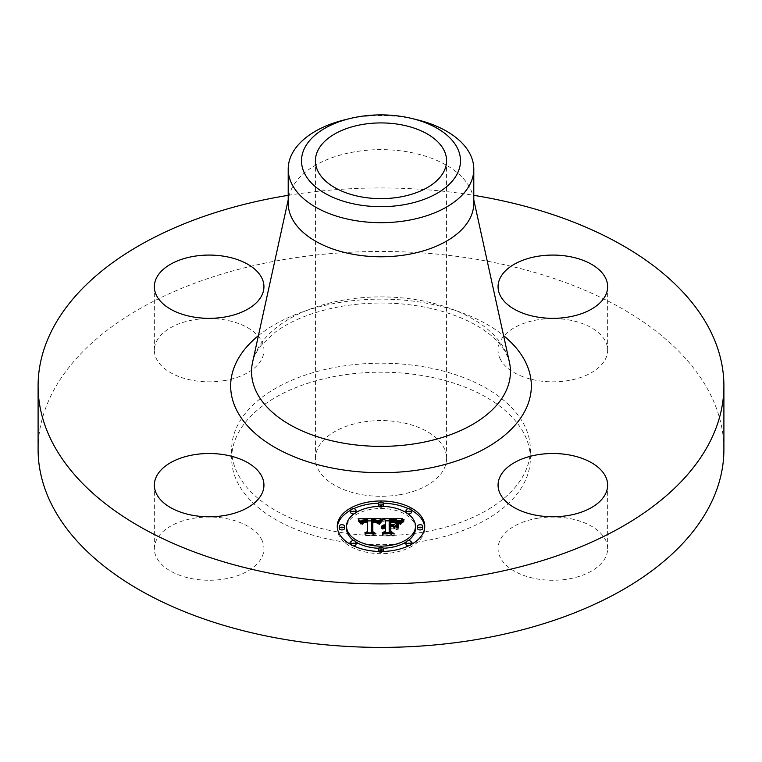 <?xml version="1.0" encoding="UTF-8"?>
<svg xmlns="http://www.w3.org/2000/svg" width="762" height="762" viewBox="0 0 762 762"><rect width="100%" height="100%" fill="white"/><g stroke="black" fill="none" stroke-linecap="round" stroke-linejoin="round"><path stroke-width="0.57" stroke-dasharray="3.81 2.86" d="M261.728 539.734A54.797 31.633 180 0 1 263.938 548.64A54.797 31.633 180 0 1 216.941 579.949A54.797 31.633 180 0 1 156.572 557.546A54.797 31.633 180 0 1 154.353 548.64A54.797 31.633 180 0 1 201.359 517.322A54.797 31.633 180 0 1 261.728 539.734M38.1 449.418A342.9 197.968 180 0 1 284.464 259.461A342.9 197.968 180 0 1 723.9 449.418M423.053 532.162A149.352 86.23 180 0 1 231.648 449.418A149.352 86.23 180 0 1 338.947 366.684A149.352 86.23 180 0 1 530.352 449.418A149.352 86.23 180 0 1 423.053 532.162M224.571 380.562A54.797 31.633 180 0 1 154.353 350.206A54.797 31.633 180 0 1 193.719 319.85A54.797 31.633 180 0 1 263.938 350.206A54.797 31.633 180 0 1 224.571 380.562M500.272 359.112A54.797 31.633 180 0 1 498.062 350.206A54.797 31.633 180 0 1 545.059 318.887A54.797 31.633 180 0 1 605.428 341.3A54.797 31.633 180 0 1 607.647 350.206A54.797 31.633 180 0 1 560.642 381.514A54.797 31.633 180 0 1 500.272 359.112M537.429 518.284A54.797 31.633 180 0 1 607.647 548.64A54.797 31.633 180 0 1 568.281 578.996A54.797 31.633 180 0 1 498.062 548.64A54.797 31.633 180 0 1 537.429 518.284M288.207 195.339A342.9 197.968 180 0 1 473.793 195.339M338.947 375.695A149.352 86.23 180 0 1 530.352 458.438A149.352 86.23 180 0 1 423.053 541.182A149.352 86.23 180 0 1 231.648 458.438A149.352 86.23 180 0 1 338.947 375.695M399.459 494.767A65.58 37.862 180 0 1 315.42 458.438A65.58 37.862 180 0 1 362.541 422.11A65.58 37.862 180 0 1 446.58 458.438A65.58 37.862 180 0 1 399.459 494.767M344.957 119.748A92.793 53.578 180 0 1 354.873 117.71A92.793 53.578 0 0 1 417.043 119.748M288.207 203.206A92.793 53.578 180 0 1 288.941 196.472A92.793 53.578 180 0 1 354.873 151.8A92.793 53.578 180 0 1 473.059 196.472A92.793 53.578 180 0 1 473.793 203.206M337.252 526.237L337.252 528.399A43.748 25.26 0 0 0 381 553.66A43.748 25.26 0 0 0 424.748 528.399A43.748 25.26 0 0 0 424.71 527.314M411.299 510.178A43.748 25.26 0 0 0 408.47 508.74M383.524 503.187A43.748 25.26 0 0 0 378.476 503.187M353.53 508.74A43.748 25.26 0 0 0 350.701 510.178M337.29 527.314A43.748 25.26 0 0 0 337.252 528.399M424.748 526.237L424.748 528.399M353.911 540.706A34.471 19.898 0 0 0 355.997 542.096M378.533 548.249A34.471 19.898 0 0 0 383.467 548.249M406.003 542.096A34.471 19.898 0 0 0 408.089 540.706M415.471 528.399A34.471 19.898 0 0 0 381 508.502A34.471 19.898 0 0 0 346.529 528.399M378.533 506.387A2.648 1.534 0 0 0 381 507.349A2.648 1.534 0 0 0 383.467 506.387M383.648 505.825A2.648 1.534 0 0 0 381 504.292A2.648 1.534 0 0 0 378.352 505.825M422.758 528.399A2.648 1.534 0 0 0 420.11 526.866A2.648 1.534 0 0 0 417.452 528.399M406.003 512.54A2.648 1.534 0 0 0 408.089 513.931M411.299 512.435A2.648 1.534 0 0 0 408.651 510.902A2.648 1.534 0 0 0 406.003 512.435M378.476 551.45A2.648 1.534 0 0 0 381 552.507A2.648 1.534 0 0 0 383.524 551.45M383.648 550.983A2.648 1.534 0 0 0 381 549.45A2.648 1.534 0 0 0 378.352 550.983M408.47 545.897A2.648 1.534 0 0 0 411.299 544.449M411.299 544.363A2.648 1.534 0 0 0 408.651 542.839A2.648 1.534 0 0 0 406.003 544.363M344.548 528.399A2.648 1.534 0 0 0 341.89 526.866A2.648 1.534 0 0 0 339.242 528.399M355.997 512.435A2.648 1.534 0 0 0 353.349 510.902A2.648 1.534 0 0 0 350.701 512.435M353.911 513.931A2.648 1.534 0 0 0 355.997 512.54M355.997 544.363A2.648 1.534 0 0 0 353.349 542.839A2.648 1.534 0 0 0 350.701 544.363M350.701 544.449A2.648 1.534 0 0 0 353.53 545.897M382.772 518.684L382.772 520.846L385.353 522.265L385.353 526.923L382.943 527.38L381.572 528.495L385.353 527.856L382.41 529.076L385.353 528.666L385.353 531.247M385.353 520.103L385.353 522.265M385.353 533.419L385.353 532.686L385.353 533.419L382.238 534.848L391.62 534.848L389.172 533.419L389.172 527.856L393.554 527.856L396.764 529.685L396.764 527.523L396.764 529.685M394.678 526.332L390.82 526.923L390.82 522.665L395.773 522.732L398.297 523.494L396.069 522.513L390.82 522.361M390.344 520.208L390.344 526.923L389.172 526.923L389.172 521.76L396.421 522.056L399.478 524.161L402.612 520.846L400.298 520.846M398.335 520.846L389.172 520.846M385.353 520.846L382.772 520.846M385.353 527.856L385.353 526.923M384.791 525.666L384.791 526.971M384.267 525.685L384.267 527.028M383.753 527.904L383.781 527.123M383.343 525.818L383.343 527.237M382.943 525.932L382.943 527.38M382.591 526.056L382.591 527.552M382.267 526.19L382.267 527.752M381.991 526.332L381.991 527.971M381.762 526.466L381.762 528.218M381.572 526.332L381.572 528.495M381.705 526.504L381.705 528.666M381.962 526.342L381.962 528.514M382.238 526.199L382.238 528.371M382.524 526.075L382.524 528.247M382.819 525.971L382.819 528.133M383.124 525.875L383.124 528.037M383.429 525.799L383.429 527.961M384.086 525.704L384.086 527.866M384.429 525.675L384.429 527.837M384.781 525.666L384.781 527.828M385.067 525.675L385.067 527.837M384.991 526.513L384.991 528.38M384.648 526.542L384.648 528.399M384.315 526.59L384.315 528.437M384 526.656L384 528.485M383.41 526.847L383.41 528.628M383.143 526.961L383.143 528.714M382.886 527.085L382.886 528.828M382.638 527.056L382.638 528.942M382.41 526.913L382.41 529.076M382.772 527.142L382.772 529.314M383 527.028L383 529.19M383.229 526.913L383.229 529.076M383.467 526.818L383.467 528.98M383.972 526.666L383.972 528.828M384.229 526.609L384.229 528.771M384.505 526.561L384.505 528.723M384.781 526.532L384.781 528.695M385.058 526.513L385.058 528.676M382.238 532.686L382.238 534.848M391.62 532.686L391.62 534.848M389.172 532.686L389.172 533.419M389.172 525.685L389.172 527.856M393.554 525.685L393.554 527.856M396.764 522.894L396.764 525.066M393.706 525.78L393.706 526.923M390.82 525.685L390.82 526.923M390.82 520.503L390.82 522.665M391.297 520.484L391.297 522.646M391.735 520.465L391.735 522.627M392.144 520.456L392.144 522.618M392.525 520.446L392.525 522.618M392.868 520.446L392.868 522.608M393.316 520.446L393.316 522.608M393.735 520.456L393.735 522.618M394.135 520.465L394.135 522.627M394.506 520.475L394.506 522.637M395.192 520.513L395.192 522.675M395.773 520.56L395.773 522.732M396.259 520.627L396.259 522.789M396.697 520.713L396.697 522.875M397.116 520.827L397.116 522.989M397.516 520.97L397.516 523.132M397.916 521.132L397.916 523.303M398.297 521.332L398.297 523.494M398.069 521.218L398.069 523.275M397.793 521.084L397.793 523.075M397.45 520.941L397.45 522.894M397.05 520.808L397.05 522.742M396.592 520.694L396.592 522.618M396.069 520.598L396.069 522.513M394.173 520.465L394.173 522.332M393.421 520.446L393.421 522.322M391.868 520.465L391.868 522.332M391.373 520.475L391.373 522.341M390.344 525.685L390.344 526.923M389.172 519.598L389.172 521.76M389.887 519.608L389.887 521.77M391.735 519.617L391.735 521.779M392.83 519.608L392.83 521.77M393.392 519.608L393.392 521.779M393.925 519.627L393.925 521.789M394.43 519.646L394.43 521.808M394.897 519.674L394.897 521.846M395.326 519.722L395.326 521.884M395.726 519.77L395.726 521.932M396.097 519.827L396.097 521.989M396.421 519.894L396.421 522.056M396.726 519.96L396.726 522.132M396.983 520.046L396.983 522.218M397.231 520.151L397.231 522.313M397.478 520.265L397.478 522.437M397.726 520.408L397.726 522.57M397.974 520.57L397.974 522.732M398.231 520.751L398.231 522.923M398.478 520.96L398.478 523.123M398.726 521.189L398.726 523.351M398.974 521.437L398.974 523.599M399.231 521.703L399.231 523.865M399.478 521.989L399.478 524.161M400.212 520.951L400.212 523.113M400.345 520.779L400.345 522.942M400.479 520.617L400.479 522.78M400.593 520.475L400.593 522.637M400.822 520.217L400.793 524.589L404.07 521.522L401.46 523.018L400.793 524.589M401.031 519.998L401.031 522.161M401.288 519.76L401.288 521.922M401.441 519.627L401.441 521.789M401.603 519.484L401.603 521.656M401.774 519.341L401.774 521.503M402.612 518.684L402.612 520.846M381.01 518.684L381.01 520.846L378.981 520.856M377.342 520.865L371.504 520.894M367.494 520.913L361.302 520.941M359.864 520.951L358.111 520.951L360.883 524.38L362.321 522.303L367.494 521.903L367.284 522.446L363.217 522.846L361.902 524.494L363.941 522.942L367.494 522.732L367.494 533.714L364.817 535.01L373.561 535.01L371.304 533.8L371.532 521.837L375.923 522.103L378.238 524.189L381.01 520.846M358.111 518.789L358.111 520.951M358.445 519.16L358.445 521.332M358.759 519.532L358.759 521.694M359.064 519.894L359.064 522.056M359.34 520.246L359.34 522.408M359.607 520.589L359.607 522.751M359.855 520.932L359.855 523.094M360.083 521.256L360.083 523.427M360.293 521.579L360.293 523.751M360.483 521.903L360.483 524.066M360.883 522.208L360.883 524.38M360.912 521.941L360.912 524.113M360.969 521.694L360.969 523.856M361.036 521.456L361.036 523.618M361.131 521.237L361.131 523.399M361.245 521.037L361.245 523.199M361.369 520.846L361.369 523.008M361.521 520.675L361.521 522.837M361.693 520.513L361.693 522.684M361.883 520.379L361.883 522.542M362.083 520.256L362.083 522.418M362.321 520.141L362.321 522.303M362.579 520.046L362.579 522.208M362.864 519.96L362.864 522.122M363.179 519.884L363.179 522.046M363.522 519.817L363.522 521.98M363.893 519.77L363.893 521.932M364.284 519.722L364.284 521.894M364.712 519.694L364.712 521.865M365.16 519.684L365.16 521.846M365.646 519.674L365.646 521.837M365.998 519.674L365.998 521.837M366.36 519.684L366.36 521.846M366.732 519.694L366.732 521.865M367.113 519.713L367.113 521.884M367.494 522.732L367.494 521.903M367.284 520.57L367.284 522.446M365.712 520.56L365.712 522.437M365.322 520.579L365.322 522.456M364.941 520.608L364.941 522.484M364.598 520.646L364.598 522.513M364.265 520.703L364.265 522.561M363.693 520.856L363.693 522.684M363.445 520.96L363.445 522.761M363.217 521.084L363.217 522.846M362.836 521.418L362.836 523.056M362.674 523.789L362.664 523.18M362.512 524.123L362.512 523.313M362.379 522.456L362.379 523.475M362.255 522.58L362.255 523.646M362.14 522.58L362.14 523.837M362.055 522.58L362.055 524.037M361.969 522.58L361.969 524.256M361.902 522.58L361.902 524.494M361.855 522.58L361.855 524.742M362.35 522.58L362.35 524.742M362.388 522.361L362.388 524.523M362.445 522.151L362.445 524.313M362.588 521.789L362.588 523.951M362.903 521.332L362.903 523.494M363.179 521.103L363.179 523.265M363.522 520.922L363.522 523.084M364.188 520.713L364.188 522.884M364.455 520.665L364.455 522.837M364.75 520.627L364.75 522.789M365.065 520.598L365.065 522.761M365.398 520.57L365.398 522.742M365.76 520.56L365.76 522.722M367.494 532.838L367.494 533.714M364.817 532.838L364.817 535.01M373.561 532.838L373.561 535.01M371.304 532.838L371.304 533.8M371.532 519.674L371.532 521.837M371.875 519.655L371.875 521.818M372.218 519.646L372.218 521.808M372.561 519.636L372.561 521.799M372.904 519.627L372.904 521.799M373.256 519.627L373.256 521.799M373.666 519.636L373.666 521.799M374.047 519.646L374.047 521.818M374.418 519.674L374.418 521.837M374.761 519.703L374.761 521.875M375.085 519.751L375.085 521.913M375.39 519.808L375.39 521.97M375.666 519.865L375.666 522.037M375.923 519.941L375.923 522.103M376.161 520.027L376.161 522.189M376.38 520.113L376.38 522.284M376.58 520.217L376.58 522.389M376.771 520.341L376.771 522.503M376.952 520.475L376.952 522.637M377.123 520.627L377.123 522.789M377.285 520.798L377.285 522.961M377.438 520.979L377.438 523.142M377.581 521.17L377.581 523.342M377.714 521.389L377.714 523.551M377.838 521.618L377.838 523.78M377.952 521.856L377.952 524.027M378.238 522.027L378.238 524.189M378.362 521.818L378.362 523.98M378.476 521.618L378.476 523.78M378.59 521.418L378.59 523.589M378.714 521.237L378.714 523.399M378.838 521.056L378.838 523.218M378.962 520.884L378.962 523.046M379.095 520.713L379.095 522.875M379.219 520.551L379.219 522.722M379.352 520.408L379.352 522.57M379.486 520.256L379.486 522.427M380.867 518.836L380.867 520.998M398.164 523.284L398.164 525.447M397.669 530.047L397.669 527.885L398.164 530.219L398.164 528.047L398.164 530.219M382.219 519.379L382.219 521.541L380.943 522.046L378.952 524.666L382.219 521.541M381.743 519.77L381.743 521.389M381.476 520.017L381.476 521.579M381.21 520.284L381.21 521.799M380.943 520.579L380.943 522.046M380.667 520.903L380.667 522.322M380.4 521.246L380.4 522.627M380.124 521.608L380.124 522.961M379.847 521.999L379.847 523.323M379.571 522.418L379.571 523.704M379.286 522.57L379.286 524.123M378.952 522.503L378.952 524.666M379.447 522.599L379.447 524.761M379.733 522.161L379.733 524.323M380.019 521.751L380.019 523.913M380.305 521.36L380.305 523.523M380.59 520.998L380.59 523.17M380.867 520.665L380.867 522.827M381.143 520.36L381.143 522.522M381.41 520.075L381.41 522.237M381.686 519.817L381.686 521.98M381.952 519.579L381.952 521.751M404.07 519.351L404.07 521.522M403.727 519.589L403.727 521.332M403.193 519.979L403.193 521.665M402.698 520.36L402.698 522.008M402.25 520.741L402.25 522.341M401.831 521.122L401.831 522.684M401.46 521.513L401.46 523.018M401.136 521.913L401.136 523.361M400.85 522.332L400.85 523.704M400.631 524.894L400.602 524.046M400.393 522.637L400.393 524.399M400.231 522.58L400.231 524.742M400.993 522.103L400.993 524.266M401.231 521.779L401.231 523.951M401.517 521.456L401.517 523.618M401.841 521.122L401.841 523.284M402.203 520.779L402.203 522.942M402.612 520.427L402.612 522.599M403.06 520.075L403.06 522.246M403.546 519.722L403.546 521.884M377.114 521.094L377.114 523.265L372.847 522.418M377.028 521.065L377.028 523.161M372.256 533.924L372.256 531.762L372.256 533.924L374.818 535.61L365.665 535.61L375.866 535.915L372.828 533.838L372.847 522.742L377.114 523.265M376.828 520.998L376.828 522.989M376.609 520.932L376.609 522.837M376.352 520.856L376.352 522.713M376.066 520.789L376.066 522.618M375.752 520.722L375.752 522.551M375.361 520.665L375.361 522.494M374.875 520.598L374.875 522.456M374.599 520.579L374.599 522.437M374.304 520.56L374.304 522.427M373.99 520.551L373.99 522.418M373.294 520.551L373.294 522.408M372.256 520.256L372.256 522.427M374.818 533.743L374.818 535.61M365.665 533.448L365.665 535.61M366.103 533.743L366.103 535.915M375.866 533.743L375.866 535.915M372.828 532.133L372.828 533.838M372.847 520.57L372.847 522.742M373.132 520.56L373.132 522.722M373.409 520.551L373.409 522.713M374.056 520.551L374.056 522.713M374.437 520.57L374.437 522.732M374.809 520.598L374.809 522.761M375.171 520.637L375.171 522.799M375.514 520.684L375.514 522.846M375.857 520.741L375.857 522.913M376.19 520.817L376.19 522.98M376.504 520.903L376.504 523.065M376.819 520.989L376.819 523.161M394.735 526.618L394.735 528.78L390.82 528.485M394.183 526.618L394.183 528.485M390.344 533.638L390.344 531.476L390.344 533.638L393.116 535.61L383.115 535.915L394.183 535.915L390.82 533.505L390.82 531.809L390.82 533.505M390.82 526.618L390.82 528.78L394.735 528.78M390.344 526.313L390.344 528.485M393.116 533.743L393.116 535.61M382.638 533.448L382.638 535.61M383.115 533.743L383.115 535.915M394.183 533.743L394.183 535.915M252.574 362.245A129.454 74.743 180 0 1 344.557 299.914A129.454 74.743 180 0 1 509.426 362.245C506.13 350.568 498.605 340.566 486.87 332.232C473.288 322.183 455.552 314.458 433.673 309.058C403.822 302.114 373.332 301.171 342.214 306.229C314.401 311.21 292.122 319.811 275.387 332.042L261.214 345.291C256.518 351.272 253.641 356.921 252.574 362.245M258.394 335.69A150.333 86.801 180 0 1 338.671 302.638A150.333 86.801 180 0 1 503.606 335.69M392.887 520.446L392.887 522.322M392.373 520.456L392.373 522.332M390.896 520.494L390.896 522.361M399.631 521.77L399.631 523.932M399.783 521.551L399.783 523.713M399.936 521.332L399.936 523.504M400.079 521.141L400.079 523.303M401.965 519.189L401.965 521.351M402.165 519.027L402.165 521.189M402.384 518.855L402.384 521.018M263.938 548.64L263.938 485.137M154.353 548.64L154.353 485.137M530.352 449.418L530.352 458.438M315.42 160.782L315.42 458.438M446.58 160.782L446.58 458.438M288.941 196.472L288.207 199.825M473.059 196.472L473.793 199.825M231.648 449.418L231.648 458.438M607.647 548.64L607.647 485.137M498.062 548.64L498.062 485.137M498.062 350.206L498.062 286.702M607.647 350.206L607.647 286.702M154.353 350.206L154.353 286.702M263.938 350.206L263.938 286.702"/><path stroke-width="1.14" d="M261.728 476.231A54.797 31.633 180 0 1 263.938 485.137A54.797 31.633 180 0 1 216.941 516.455A54.797 31.633 180 0 1 156.572 494.043A54.797 31.633 180 0 1 154.353 485.137A54.797 31.633 180 0 1 201.359 453.828A54.797 31.633 180 0 1 261.728 476.231M473.793 195.339A342.9 197.968 180 0 1 723.9 385.924L723.9 449.418A342.9 197.968 180 0 1 477.536 639.385A342.9 197.968 180 0 1 38.1 449.418L38.1 385.924A342.9 197.968 180 0 1 284.464 195.958A342.9 197.968 180 0 1 288.207 195.339M723.9 385.924A342.9 197.968 180 0 1 477.536 575.882A342.9 197.968 180 0 1 38.1 385.924M399.459 197.11A65.58 37.862 180 0 1 315.42 160.782A65.58 37.862 180 0 1 362.541 124.454A65.58 37.862 180 0 1 446.58 160.782A65.58 37.862 180 0 1 399.459 197.11M457.276 173.707A79.496 45.891 0 0 0 411.871 118.491A79.496 45.891 0 0 0 350.129 118.491A79.496 45.891 0 0 0 304.724 147.866A79.496 45.891 0 0 0 358.616 204.826A79.496 45.891 0 0 0 457.276 173.707M411.871 118.491L417.043 119.748A92.793 53.578 0 0 1 473.793 169.116A92.793 53.578 0 0 1 470.04 184.204A92.793 53.578 180 0 1 407.127 220.523A92.793 53.578 0 0 1 288.207 169.116A92.793 53.578 0 0 1 291.96 154.038A92.793 53.578 180 0 1 344.957 119.748L350.129 118.491M473.793 169.116L473.793 203.206A92.793 53.578 180 0 1 407.127 254.613A92.793 53.578 180 0 1 288.207 203.206L288.207 169.116M537.429 454.781A54.797 31.633 180 0 1 607.647 485.137A54.797 31.633 180 0 1 568.281 515.493A54.797 31.633 180 0 1 498.062 485.137A54.797 31.633 180 0 1 537.429 454.781M500.272 295.608A54.797 31.633 180 0 1 498.062 286.702A54.797 31.633 180 0 1 545.059 255.394A54.797 31.633 180 0 1 605.428 277.797A54.797 31.633 180 0 1 607.647 286.702A54.797 31.633 180 0 1 560.642 318.021A54.797 31.633 180 0 1 500.272 295.608M224.571 317.059A54.797 31.633 180 0 1 154.353 286.702A54.797 31.633 180 0 1 193.719 256.346A54.797 31.633 180 0 1 263.938 286.702A54.797 31.633 180 0 1 224.571 317.059M337.252 526.237A43.748 25.26 180 0 1 381 500.977A43.748 25.26 180 0 1 424.748 526.237A43.748 25.26 180 0 1 381 551.488A43.748 25.26 180 0 1 337.252 526.237M424.71 527.314A43.748 25.26 0 0 0 411.299 510.178M408.47 508.74A43.748 25.26 0 0 0 383.524 503.187M378.476 503.187A43.748 25.26 0 0 0 353.53 508.74M350.701 510.178A43.748 25.26 0 0 0 337.29 527.314M346.529 526.237A34.471 19.898 180 0 1 381 506.339A34.471 19.898 180 0 1 415.471 526.237A34.471 19.898 180 0 1 381 546.135A34.471 19.898 180 0 1 346.529 526.237L346.529 528.399A34.471 19.898 0 0 0 353.911 540.706M355.997 542.096A34.471 19.898 0 0 0 378.533 548.249M383.467 548.249A34.471 19.898 0 0 0 406.003 542.096M408.089 540.706A34.471 19.898 0 0 0 415.471 528.399L415.471 526.237M378.352 503.653A2.648 1.534 180 0 1 381 502.129A2.648 1.534 180 0 1 383.648 503.653A2.648 1.534 180 0 1 381 505.187A2.648 1.534 180 0 1 378.352 503.653L378.352 505.825A2.648 1.534 0 0 0 378.533 506.387M383.467 506.387A2.648 1.534 0 0 0 383.648 505.825L383.648 503.653M417.452 528.399A2.648 1.534 0 0 0 420.11 529.933A2.648 1.534 0 0 0 422.758 528.399L422.758 526.237A2.648 1.534 180 0 1 420.11 527.771A2.648 1.534 180 0 1 417.452 526.237L417.452 528.399M406.003 510.273A2.648 1.534 180 0 1 408.651 508.74A2.648 1.534 180 0 1 411.299 510.273A2.648 1.534 180 0 1 408.651 511.797A2.648 1.534 180 0 1 406.003 510.273L406.003 512.435A2.648 1.534 0 0 0 406.003 512.54M408.089 513.931A2.648 1.534 0 0 0 411.299 512.435L411.299 510.273M378.352 548.811A2.648 1.534 180 0 1 381 547.287A2.648 1.534 180 0 1 383.648 548.811A2.648 1.534 180 0 1 381 550.345A2.648 1.534 180 0 1 378.352 548.811L378.352 550.983A2.648 1.534 0 0 0 378.476 551.45M383.524 551.45A2.648 1.534 0 0 0 383.648 550.983L383.648 548.811M406.003 542.201A2.648 1.534 180 0 1 408.651 540.668A2.648 1.534 180 0 1 411.299 542.201A2.648 1.534 180 0 1 408.651 543.735A2.648 1.534 180 0 1 406.003 542.201L406.003 544.363A2.648 1.534 0 0 0 408.47 545.897M411.299 544.449A2.648 1.534 0 0 0 411.299 544.363L411.299 542.201M339.242 526.237L339.242 528.399A2.648 1.534 0 0 0 341.89 529.933A2.648 1.534 0 0 0 344.548 528.399L344.548 526.237A2.648 1.534 180 0 1 341.89 527.771A2.648 1.534 180 0 1 339.242 526.237A2.648 1.534 180 0 1 341.89 524.704A2.648 1.534 180 0 1 344.548 526.237M350.701 510.273A2.648 1.534 180 0 1 353.349 508.74A2.648 1.534 180 0 1 355.997 510.273A2.648 1.534 180 0 1 353.349 511.797A2.648 1.534 180 0 1 350.701 510.273L350.701 512.435A2.648 1.534 0 0 0 353.911 513.931M355.997 512.54A2.648 1.534 0 0 0 355.997 512.435L355.997 510.273M350.701 542.201A2.648 1.534 180 0 1 353.349 540.668A2.648 1.534 180 0 1 355.997 542.201A2.648 1.534 180 0 1 353.349 543.735A2.648 1.534 180 0 1 350.701 542.201L350.701 544.363A2.648 1.534 0 0 0 350.701 544.449M353.53 545.897A2.648 1.534 0 0 0 355.997 544.363L355.997 542.201M381.01 518.684L378.238 522.027L375.923 519.941L371.532 519.674L371.304 531.638L373.561 532.838L364.817 532.838L367.494 531.552L367.494 520.57L363.941 520.779L361.902 522.322L363.217 520.684L367.284 520.284L367.494 519.741L362.321 520.141L360.883 522.208L358.111 518.789L381.01 518.684M382.219 519.379L378.952 522.503L380.943 519.884L382.219 519.379M377.114 521.094L372.847 520.57L372.828 531.666L375.866 533.743L365.665 533.448L374.818 533.448L372.256 531.762L372.256 520.256L377.114 521.094M382.772 518.684L402.612 518.684L399.478 521.989L396.726 519.96L389.172 519.598L389.172 524.761L390.344 524.761L390.344 520.208L395.497 520.265L398.297 521.332L395.773 520.56L390.82 520.503L390.82 524.761L393.706 524.761L396.764 522.894L396.764 527.523L393.554 525.685L389.172 525.685L389.172 531.247L391.62 532.686L382.238 532.686L385.353 531.247L385.353 526.504L382.41 526.913L385.353 526.209L385.353 525.685L381.572 526.332L382.943 525.218L385.353 524.761L385.353 520.103L382.772 518.684M404.07 519.351L400.231 522.58L401.831 520.513L404.07 519.351M398.164 523.284L398.164 528.047L397.669 527.885L397.669 523.113L398.164 523.284M394.735 526.618L390.82 526.618L390.82 531.343L394.183 533.743L382.638 533.448L393.116 533.448L390.344 531.476L390.344 526.313L394.735 526.618M385.353 531.247L385.353 532.686L385.353 531.247M396.764 527.523L396.764 525.066L394.678 526.332M390.82 522.361L390.344 522.37M400.298 520.846L398.335 520.846M389.172 520.846L385.353 520.846M385.353 524.761L385.353 525.685M384.791 524.799L384.791 525.666M384.267 524.866L384.267 525.685M383.781 524.961L383.781 525.742M383.343 525.075L383.343 525.818M382.943 525.218L382.943 525.932M382.591 525.389L382.591 526.056M382.267 525.589L382.267 526.19M381.991 525.809L381.991 526.332M389.172 531.247L389.172 532.686M393.706 524.761L393.706 525.78M390.82 524.761L390.82 525.685M390.344 524.761L390.344 525.685M389.172 524.761L389.172 526.923M378.981 520.856L377.342 520.865M371.504 520.894L367.494 520.913M361.302 520.941L359.864 520.951M367.494 519.741L367.494 520.57M362.836 520.884L362.836 521.418M362.664 521.008L362.664 521.646M362.512 521.151L362.512 521.951M362.379 521.313L362.379 522.456M362.255 521.484L362.255 522.58M362.14 521.665L362.14 522.58M362.055 521.875L362.055 522.58M361.969 522.094L361.969 522.58M367.494 531.552L367.494 532.838M371.304 531.638L371.304 532.838M398.164 528.047L398.164 525.447L397.669 525.285L397.669 527.885M397.669 523.113L397.669 525.285M381.743 519.217L381.743 519.77M381.476 519.417L381.476 520.017M381.21 519.636L381.21 520.284M380.943 519.884L380.943 520.579M380.667 520.16L380.667 520.903M380.4 520.465L380.4 521.246M380.124 520.798L380.124 521.608M379.847 521.151L379.847 521.999M379.571 521.541L379.571 522.418M379.286 521.96L379.286 522.57M403.193 519.503L403.193 519.979M402.698 519.836L402.698 520.36M402.25 520.179L402.25 520.741M401.831 520.513L401.831 521.122M401.46 520.856L401.46 521.513M401.136 521.198L401.136 521.913M400.85 521.541L400.85 522.332M400.602 521.884L400.602 522.722M372.847 522.418L372.256 522.427L372.256 531.762M390.82 528.485L390.344 531.476M390.82 531.343L390.82 528.78M417.452 526.237A2.648 1.534 180 0 1 420.11 524.704A2.648 1.534 180 0 1 422.758 526.237M473.793 199.825L509.426 362.245A129.454 74.743 180 0 1 417.443 443.351A129.454 74.743 180 0 1 252.574 362.245L288.207 199.825M503.606 335.69A150.333 86.801 180 0 1 423.329 469.211A150.333 86.801 180 0 1 258.604 436.321A150.333 86.801 180 0 1 258.394 335.69"/></g></svg>
